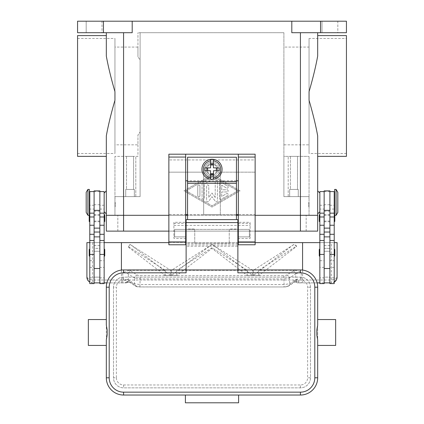 <?xml version="1.0" encoding="UTF-8"?>
<svg xmlns="http://www.w3.org/2000/svg" width="424" height="424" viewBox="0 0 424 424"><rect width="100%" height="100%" fill="white"/><g stroke="black" fill="none" stroke-linecap="round" stroke-linejoin="round"><path stroke-width="0.32" stroke-dasharray="2.12 1.59" d="M329.904 218.185L329.904 214.586L329.904 218.185M324.153 218.185L324.153 214.586L324.153 218.185M317.682 215.307L317.682 231.122L123.575 231.122L123.575 215.307L117.824 215.307L317.682 215.307L106.318 215.307L123.575 215.307L114.946 215.307L123.575 215.307L123.575 196.614L140.111 196.614L140.111 32.701L283.889 32.701L140.111 32.701L140.111 196.614L114.946 196.614L123.575 196.614L123.575 231.122L117.824 231.122L300.425 231.122L106.318 231.122L106.318 215.307M117.824 231.122L117.824 215.307L117.824 231.122M306.176 231.122L306.176 215.307L306.176 231.122M255.137 215.307L238.315 215.307L255.137 215.307M236.444 215.307L187.556 215.307L236.444 215.307M185.686 215.307L168.863 215.307L185.686 215.307M168.863 231.122L255.137 231.122M212 176.485A7.187 7.187 0 0 1 204.813 169.298A7.187 7.187 0 0 1 212 162.106A7.187 7.187 0 0 0 204.813 169.298A7.187 7.187 0 0 0 212 176.485A7.187 7.187 0 0 0 219.187 169.298A7.187 7.187 0 0 0 212 162.106A7.187 7.187 0 0 1 219.187 169.298A7.187 7.187 0 0 1 212 176.485M212 175.048A5.75 5.75 0 0 0 217.751 169.298A5.75 5.75 0 0 0 212 163.547A5.75 5.75 0 0 0 206.25 169.298A5.75 5.75 0 0 0 212 175.048A5.75 5.75 0 0 0 217.751 169.298A5.75 5.75 0 0 0 212 163.547A5.75 5.75 0 0 0 206.25 169.298A5.75 5.75 0 0 0 212 175.048A5.75 5.75 0 0 0 217.751 169.298A5.75 5.75 0 0 0 212 163.547A5.75 5.75 0 0 0 206.25 169.298A5.75 5.75 0 0 0 212 175.048A5.75 5.75 0 0 0 217.751 169.298A5.75 5.75 0 0 0 212 163.547A5.75 5.75 0 0 0 206.25 169.298A5.75 5.75 0 0 0 212 175.048M94.096 218.185L94.096 214.586L94.096 218.185M99.847 218.185L99.847 214.586L99.847 218.185M212 174.328A5.035 5.035 0 0 0 217.035 169.298A5.035 5.035 0 0 0 212 164.263A5.035 5.035 0 0 0 206.965 169.298A5.035 5.035 0 0 0 212 174.328M283.889 32.701L283.889 196.614L300.425 196.614L283.889 196.614L283.889 32.701M320.555 21.2L320.555 32.701L346.435 32.701L346.435 21.2L132.198 21.2L132.198 32.701L77.566 32.701L77.566 21.2L103.445 21.2L103.445 32.701M291.802 21.2L291.802 32.701L320.555 32.701M212 174.688L183.963 190.864L212 207.039L240.037 190.864L212 174.688L240.037 190.864L212 207.039L183.963 190.864L212 174.688M186.12 190.864L212 175.934L237.88 190.864L212 205.794L186.12 190.864L212 175.934L237.88 190.864L212 205.794L186.12 190.864M132.198 21.2L103.445 21.2M102.004 21.2L86.189 21.2L102.004 21.2L86.189 21.2L102.004 21.2L102.004 32.701L86.189 32.701L86.189 21.2L86.189 32.701L102.004 32.701L86.189 32.701L102.004 32.701L102.004 21.2M337.811 21.2L321.996 21.2L337.811 21.2L321.996 21.2L337.811 21.2L337.811 32.701L321.996 32.701L321.996 21.2L321.996 32.701L337.811 32.701L321.996 32.701L337.811 32.701L337.811 21.2M219.547 183.401L219.547 198.326A1.076 1.076 0 0 0 221.164 199.264L227.635 195.528A1.076 1.076 0 0 0 228.032 194.054A1.076 1.076 0 0 0 226.559 193.662L221.704 196.46L221.704 191.945L227.1 191.945A1.076 1.076 0 0 0 228.176 190.864A1.076 1.076 0 0 0 227.1 189.788L221.704 189.788L221.704 185.267L226.559 188.065A1.076 1.076 0 0 0 228.032 187.673A1.076 1.076 0 0 0 227.635 186.2L221.164 182.468A1.076 1.076 0 0 0 219.547 183.401A1.076 1.076 0 0 1 221.164 182.468L227.635 186.2A1.076 1.076 0 0 1 228.032 187.673A1.076 1.076 0 0 1 226.559 188.065L221.704 185.267L221.704 189.788L227.1 189.788A1.076 1.076 0 0 1 228.176 190.864A1.076 1.076 0 0 1 227.1 191.945L221.704 191.945L221.704 196.46L226.559 193.662A1.076 1.076 0 0 1 228.032 194.054A1.076 1.076 0 0 1 227.635 195.528L221.164 199.264A1.076 1.076 0 0 1 219.547 198.326L219.547 183.401M197.764 195.713A1.076 1.076 0 0 0 198.845 196.794A1.076 1.076 0 0 0 199.921 195.713L199.921 186.014A1.076 1.076 0 0 0 198.845 184.933A1.076 1.076 0 0 0 197.764 186.014L197.764 195.713L197.764 186.014A1.076 1.076 0 0 1 198.845 184.933A1.076 1.076 0 0 1 199.921 186.014L199.921 195.713A1.076 1.076 0 0 1 198.845 196.794A1.076 1.076 0 0 1 197.764 195.713M202.078 183.523L202.078 198.204A1.076 1.076 0 0 0 203.16 199.28A1.076 1.076 0 0 0 204.236 198.204L204.236 184.149L212.541 179.357A1.076 1.076 0 0 0 212.933 177.884A1.076 1.076 0 0 0 211.459 177.492L202.619 182.59A1.076 1.076 0 0 0 202.078 183.523A1.076 1.076 0 0 1 202.619 182.59L211.459 177.492A1.076 1.076 0 0 1 212.933 177.884A1.076 1.076 0 0 1 212.541 179.357L204.236 184.149L204.236 198.204A1.076 1.076 0 0 1 203.16 199.28A1.076 1.076 0 0 1 202.078 198.204L202.078 183.523M215.233 197.489L212 193.021L208.767 197.489L208.767 186.014A1.076 1.076 0 0 0 207.686 184.933A1.076 1.076 0 0 0 206.61 186.014L206.61 200.817A1.076 1.076 0 0 0 208.56 201.448L212 196.699L215.44 201.448A1.076 1.076 0 0 0 217.39 200.817L217.39 180.91A1.076 1.076 0 0 0 216.314 179.834A1.076 1.076 0 0 0 215.233 180.91L215.233 197.489L215.233 180.91A1.076 1.076 0 0 1 216.314 179.834A1.076 1.076 0 0 1 217.39 180.91L217.39 200.817A1.076 1.076 0 0 1 215.44 201.448L212 196.699L208.56 201.448A1.076 1.076 0 0 1 206.61 200.817L206.61 186.014A1.076 1.076 0 0 1 207.686 184.933A1.076 1.076 0 0 1 208.767 186.014L208.767 197.489L212 193.021L215.233 197.489M300.425 32.701L317.682 32.701L300.425 32.701L300.425 215.307L300.425 196.614L309.054 196.614L300.425 196.614L300.425 231.122M123.575 32.701L106.318 32.701L123.575 32.701L123.575 231.122M317.682 35.579L317.682 56.026C315.822 66.398 312.949 78.276 309.054 91.648L309.054 100.287C312.949 113.659 315.822 125.536 317.682 135.913L317.682 156.355M317.682 190.864L317.682 213.871M346.435 35.579L346.435 156.355M309.054 100.287L309.054 91.648L309.054 100.287M106.318 156.355L106.318 135.913C108.178 125.536 111.051 113.659 114.946 100.287L114.946 91.648C111.051 78.276 108.178 66.398 106.318 56.026L106.318 35.579M106.318 190.864L106.318 213.871M77.566 35.579L77.566 156.355M114.946 95.967L114.946 91.648L114.946 95.967M137.954 144.854L137.954 156.355L114.946 156.355L137.954 156.355L137.954 135.076L140.111 131.97L140.111 196.614L114.946 196.614L114.946 215.307L114.946 156.355L114.946 196.614L140.111 196.614L140.111 32.701L137.954 32.701L140.111 32.701L140.111 59.964L137.954 56.858L137.954 32.701L137.954 56.858L140.111 59.964L140.111 131.97L137.954 135.076L137.954 144.854L114.946 144.854L114.946 47.08L137.954 47.08L137.954 56.858L137.954 47.08M309.054 215.307L309.054 156.355L309.054 196.614L283.889 196.614L283.889 156.355L309.054 156.355L283.889 156.355L283.889 196.614L288.203 196.614L288.203 156.355L288.203 196.614L309.054 196.614L309.054 215.307M114.946 202.365L114.946 206.679L114.946 202.365M115.233 202.365L115.233 206.679L115.233 202.365M309.054 202.365L309.054 206.679L309.054 202.365M308.767 202.365L308.767 206.679L308.767 202.365M298.268 196.614L289.645 196.614L298.268 196.614L289.645 196.614L289.645 189.427L298.268 189.427L298.268 196.614L289.645 196.614L289.645 189.427L298.268 189.427L298.268 196.614M283.889 47.08L283.889 144.854L283.889 47.08L309.054 47.08L309.054 144.854L283.889 144.854M309.054 144.854L309.054 47.08M134.355 196.614L125.732 196.614L134.355 196.614L125.732 196.614L125.732 189.427L134.355 189.427L134.355 196.614L125.732 196.614L125.732 189.427L134.355 189.427L134.355 196.614M298.268 189.427L289.645 189.427L298.268 189.427M290.419 189.427L297.494 189.427L290.419 189.427L290.419 156.355L297.494 156.355L297.494 189.427L290.419 189.427L297.494 189.427L297.494 156.355L290.419 156.355L297.494 156.355L290.419 156.355L290.419 189.427M134.355 189.427L125.732 189.427L134.355 189.427M126.506 189.427L133.581 189.427L126.506 189.427L126.506 156.355L133.581 156.355L133.581 189.427L126.506 189.427L133.581 189.427L133.581 156.355L126.506 156.355L133.581 156.355L126.506 156.355L126.506 189.427M319.839 202.365L319.839 211.714L319.839 202.365M346.435 153.483L346.435 38.452L346.435 153.483L309.054 153.483L309.054 38.452L346.435 38.452M104.161 202.365L104.161 211.714L104.161 202.365M77.566 153.483L77.566 38.452L77.566 153.483L114.946 153.483L114.946 38.452L114.946 153.483M77.566 38.452L114.946 38.452M309.054 38.452L309.054 153.483M114.946 47.08L114.946 144.854M319.839 283.603L319.839 191.584M319.839 250.955L319.839 277.853L319.839 250.955M319.839 209.059L319.839 213.15L319.839 209.059L324.153 209.059L324.153 277.853L324.153 240.472L324.153 260.707L319.839 260.707M319.839 218.185L319.839 214.586L319.839 218.185M319.839 252.688L319.839 256.287L319.839 252.688M324.153 283.603L324.153 209.059M329.904 283.603L329.904 282.887L324.153 282.887L324.153 277.842L319.839 277.853M324.153 260.707L324.153 277.842M329.904 252.688L329.904 191.584L329.904 252.688M334.218 260.707L334.218 240.472L334.218 277.853L334.218 260.707L329.904 260.707M334.218 283.603L334.218 191.584M334.218 213.15L334.218 205.243L334.218 213.15M334.218 218.185L334.218 214.586L334.218 218.185M334.218 252.688L334.218 256.287L334.218 252.688M334.218 202.365L334.218 209.557L334.218 202.365M334.647 214.782A0.578 0.578 0 0 1 334.79 215.164L334.79 215.307M334.647 215.307L334.647 189.427M334.647 202.365L334.647 195.178L334.647 202.365M336.084 215.307L336.084 189.427M337.811 212.429L337.811 192.3M334.218 277.853L329.904 277.853M319.261 255.709L319.261 249.672M334.79 255.709L334.79 249.672M334.79 221.201L334.79 215.164M329.904 204.75L329.904 248.379L324.153 248.379L324.153 204.75L329.904 204.75L329.904 190.864M324.153 190.864L324.153 204.75M324.153 251.252L329.904 251.252L324.153 251.252M324.153 282.887L324.153 277.132L329.904 277.132L329.904 282.887M324.153 242.623L329.904 242.623M324.153 248.379L329.904 248.379L329.904 277.132L324.153 277.132L324.153 248.379M104.161 213.15L104.161 205.243L104.161 213.15M104.161 240.472L104.161 277.853L104.161 240.472M104.161 283.603L104.161 191.584M104.161 218.185L104.161 214.586L104.161 218.185M104.161 252.688L104.161 256.287L104.161 252.688M104.739 221.201L104.739 215.164M104.739 255.709L104.739 249.672M99.847 283.603L99.847 191.584L99.847 277.853L104.161 277.853M99.847 250.955L99.847 268.509L99.847 250.955M99.847 267.38L99.847 236.873L99.847 277.842L99.847 267.38L104.161 267.38M94.096 236.873L94.096 277.842L94.096 236.873M89.782 250.955L89.782 277.853L89.782 250.955M89.782 283.603L89.782 191.584M89.782 209.059L89.782 213.15L89.782 209.059L94.096 209.059L94.096 205.243L94.096 282.887L94.096 209.059M89.782 218.185L89.782 214.586L89.782 218.185M89.782 252.688L89.782 256.287L89.782 252.688M89.782 202.365L89.782 209.557L89.782 202.365M89.353 214.782A0.578 0.578 0 0 0 89.21 215.164L89.21 215.307M89.21 221.201L89.21 215.164M89.21 255.709L89.21 249.672M89.353 215.307L89.353 189.427M89.353 202.365L89.353 209.557L89.353 202.365M87.916 215.307L87.916 189.427M86.189 212.429L86.189 192.3M94.096 283.603L94.096 282.887L99.847 282.887L99.847 277.132L94.096 277.132L94.096 248.379L99.847 248.379L99.847 277.132L94.096 277.132L94.096 282.887M89.782 277.853L94.096 277.853M94.096 190.864L94.096 248.379L99.847 248.379L99.847 190.864M99.847 277.842L99.847 282.887M302.582 270.077L302.582 282.887L298.936 282.887L293.959 280.01L130.041 280.01L127.566 281.446L127.762 282.251A2.878 0.874 52.6 0 1 127.719 282.289A2.878 0.874 52.6 0 1 127.719 282.294A2.878 0.874 52.6 0 1 124.9 280.01L126.257 279.114L127.126 279.14L134.355 283.714L139.915 284.584L284.085 284.584L284.085 286.963L139.915 286.921L137.132 286.545L131.09 282.57L129.309 281.976L127.762 282.251A2.878 2.862 90 0 1 125.97 282.887L92.66 282.887A5.75 5.75 0 0 1 89.782 282.114M292.91 271.069A2.878 2.74 -123.3 0 1 295.692 273.899L289.38 278.049L283.82 278.923L283.82 275.589L286.603 275.218L292.91 271.069L295.3 270.358C297.139 270.411 299.121 271.217 301.247 272.77L301.247 280.01L331.34 280.01L331.34 242.623L86.909 242.623L86.909 277.132L88.595 281.202L92.66 282.887L104.161 282.887L104.161 242.623L89.782 242.623M87.779 280.179L86.909 277.132L88.595 279.167L92.66 280.01L122.753 280.01L122.753 272.77L128.7 270.358L131.09 271.069L137.397 275.218L140.18 275.589L283.82 275.589M106.869 282.887L125.97 282.887A2.878 2.878 0 0 0 127.719 282.294M121.418 270.077L121.418 282.887M99.847 251.252L94.096 251.252L99.847 251.252M99.847 242.623L94.096 242.623M331.34 242.623L337.091 242.623L337.091 277.132L335.405 279.167L331.34 280.01L331.34 282.887L334.218 282.114A5.75 5.75 0 0 1 331.34 282.887L319.839 282.887L319.839 242.623L334.218 242.623M337.091 277.132L336.449 279.771L337.091 277.132M336.274 280.089L334.356 282.034M317.131 282.887L302.582 282.887M331.34 282.887L298.936 282.887M255.137 242.623L238.315 242.623M237.88 242.623L186.12 242.623M185.686 242.623L168.863 242.623M295.3 270.358L258.682 270.358L296.646 246.01L294.129 244.388L253.298 270.358L252.662 270.358L212.17 244.388L171.338 270.358L170.702 270.358L129.977 244.388L128.509 246.752L165.318 270.358L128.7 270.358M301.247 272.77L297.743 273.083L295.692 273.899L295.692 279.739A2.878 2.74 -123.3 0 1 294.505 282.13A2.878 2.74 -123.3 0 1 294.495 282.14A2.878 2.74 -123.3 0 1 292.91 282.57L286.868 286.545L284.085 286.921M137.132 286.545A2.878 2.74 123.3 0 1 134.355 283.714L134.62 278.049L140.18 278.923L283.82 278.923L284.085 284.584L289.645 283.714L296.874 279.14L297.743 279.114L299.1 280.01A2.878 0.874 -52.6 0 1 296.281 282.294A2.878 0.874 -52.6 0 1 296.281 282.289A2.878 0.874 -52.6 0 1 296.238 282.251L294.691 281.976L292.91 282.57M137.397 275.218A2.878 2.74 123.3 0 0 134.62 278.049L128.308 273.899L126.257 273.083L122.753 272.77M131.09 282.57A2.878 2.74 123.3 0 1 129.506 282.14A2.878 2.74 123.3 0 1 129.495 282.13A2.878 2.74 123.3 0 1 128.308 279.739L128.308 273.899A2.878 2.74 123.3 0 1 131.09 271.069M139.915 286.921L140.18 275.589M165.318 270.358L165.318 275.568L170.702 275.568L170.702 270.358M171.338 270.358L171.338 275.568L176.723 275.568L176.723 270.358L212 247.733L247.277 270.358L176.723 270.358M247.277 270.358L247.277 275.568L252.662 275.568L252.662 270.358M253.298 270.358L253.298 275.568L258.682 275.568L258.682 270.358M128.509 247.234L165.318 275.568L170.702 275.568L130.062 244.298L128.509 246.752M212.021 244.298L171.338 275.568L176.723 275.568L212 248.416L247.277 275.568L252.662 275.568L212.17 244.388M293.784 244.388L253.298 275.568L258.682 275.568L296.646 246.349L296.646 246.01M296.646 246.349L294.129 244.388M212 248.416L212 247.733M170.702 275.489L165.318 275.489M258.682 275.489L253.298 275.489M252.662 275.489L247.277 275.489M176.723 275.489L171.338 275.489M127.566 281.446L125.064 282.887M296.281 282.294A2.878 2.878 0 0 0 298.03 282.887A2.878 2.862 -90 0 1 296.238 282.251L296.434 281.446M293.959 280.01L294.691 281.976A2.878 2.162 -101.6 0 0 295.263 281.96A2.878 2.162 -101.6 0 1 295.263 281.96L294.505 282.13M127.719 282.289L128.732 281.955A2.878 2.162 101.6 0 1 128.732 281.96A2.878 2.162 101.6 0 0 129.309 281.976L130.041 280.01M296.874 279.14A2.878 2.162 -101.6 0 1 295.268 281.96L296.281 282.289M129.495 282.13L128.737 281.96A2.878 2.162 101.6 0 1 127.126 279.14M238.315 154.198L238.315 214.586L220.337 214.586L220.337 172.171L255.137 172.171L220.337 172.171L220.337 214.586L203.663 214.586L203.663 172.171L168.863 172.171L203.663 172.171L203.663 214.586L185.686 214.586L185.686 222.314L173.898 222.314L173.898 238.447L185.686 238.447L185.686 244.781L168.863 244.781L168.863 214.586L185.686 214.586L185.686 154.198M168.863 214.586L168.863 159.949L255.137 159.949L255.137 244.781L238.315 244.781L238.315 238.447L250.102 238.447L250.102 222.314L238.315 222.314L238.315 214.586L255.137 214.586M255.137 154.198L255.137 159.949L168.863 159.949L168.863 154.198L255.137 154.198M236.444 214.586L187.556 214.586M236.444 180.799L187.556 180.799L187.556 157.219L236.444 157.219L236.444 219.621M238.315 222.314L238.315 238.447M185.686 238.447L185.686 222.314M173.898 222.314L173.898 238.447M250.102 238.447L250.102 236.873L238.315 236.873L250.102 236.873L250.102 222.314M238.315 225.372L250.102 225.372M173.898 225.372L185.686 225.372M173.898 236.873L185.686 236.873L173.898 236.873M187.556 219.621L187.556 180.799M236.444 229.034L229.252 229.034L229.252 243.567L229.252 229.188L236.444 229.188M187.556 229.188L194.749 229.188L194.749 243.567L229.252 243.408M194.749 243.408L194.749 229.034L187.556 229.034M194.749 243.567L229.252 243.567M212 179.363A10.065 10.065 0 0 1 201.935 169.298A10.065 10.065 0 0 1 212 159.233A10.065 10.065 0 0 1 222.065 169.298A10.065 10.065 0 0 1 212 179.363M213.436 160.791L213.436 167.856L219.219 167.856M219.219 170.734L213.436 170.734L213.436 177.804M204.781 167.856L210.564 167.856L210.564 160.791M210.564 177.804L210.564 170.734L204.781 170.734M186.12 232.85L186.12 225.372L186.12 232.85M185.686 229.4L174.614 229.4L174.614 236.873L174.614 229.4L237.88 229.4L237.88 225.372L237.88 229.4L186.12 229.4M186.12 222.494L186.12 219.621L237.88 219.621L237.88 246.217L186.12 246.217L186.12 222.494L237.88 222.494M186.12 272.823L186.12 246.217M186.12 225.372L237.88 225.372M106.318 319.548L106.318 345.433M88.346 319.548L88.346 345.433M106.318 377.784L106.318 287.196A17.252 17.252 0 0 1 123.575 269.945L300.425 269.945A17.252 17.252 0 0 1 317.682 287.196L317.682 377.784A17.252 17.252 0 0 1 300.425 395.036L238.601 395.036L238.601 402.8L185.399 402.8L185.399 395.036L123.575 395.036A17.252 17.252 0 0 1 106.318 377.784M317.682 345.433L317.682 319.548M335.654 319.548L335.654 345.433M237.88 272.823L237.88 269.945L186.12 269.945M113.51 287.196L113.51 377.784A10.065 10.065 0 0 0 123.575 387.849L300.425 387.849A10.065 10.065 0 0 0 310.49 377.784L310.49 287.196A10.065 10.065 0 0 0 300.425 277.132L123.575 277.132A10.065 10.065 0 0 0 113.51 287.196A10.065 10.065 0 0 1 123.575 277.132L300.425 277.132A10.065 10.065 0 0 1 310.49 287.196L310.49 377.784A10.065 10.065 0 0 1 300.425 387.849L123.575 387.849A10.065 10.065 0 0 1 113.51 377.784L113.51 287.196L116.383 287.196L116.383 377.784L113.51 377.784M237.88 246.217L237.88 269.945M237.88 232.85L237.88 236.873L237.88 232.85M237.88 229.4L249.386 229.4L249.386 236.873L249.386 229.4L238.315 229.4M135.797 196.614L135.797 156.355L135.797 196.614M324.153 267.38L319.839 267.38M334.218 267.38L329.904 267.38M334.218 209.059L329.904 209.059M324.153 191.622L329.904 191.622M324.153 245.586L329.904 245.586M324.153 211.237L329.904 211.237M99.847 209.059L104.161 209.059M99.847 260.707L104.161 260.707M89.782 260.707L94.096 260.707M89.782 267.38L94.096 267.38M99.847 245.586L94.096 245.586M99.847 191.622L94.096 191.622M99.847 211.237L94.096 211.237M99.847 204.75L94.096 204.75M92.66 242.623L92.66 282.887M298.03 282.887A2.878 1.071 90 0 0 299.1 280.01L301.247 280.01L301.247 282.887M122.753 282.887L122.753 280.01L124.9 280.01A2.878 1.071 -90 0 0 125.97 282.887M286.603 275.218A2.878 2.74 56.7 0 1 289.38 278.049L289.645 283.714A2.878 2.74 -123.3 0 1 288.452 286.115A2.878 2.74 -123.3 0 1 288.447 286.121A2.878 2.74 -123.3 0 1 286.868 286.545M129.506 282.14L135.548 286.115A2.878 2.74 123.3 0 1 135.548 286.115C137.668 287.17 137.901 286.757 139.915 286.963L284.085 286.963C286.099 286.757 286.333 287.17 288.442 286.115L294.495 282.14M238.315 223.358L250.102 223.358M173.898 223.358L185.686 223.358M187.556 181.663L236.444 181.663M187.556 183.147L236.444 183.147M300.425 387.849L300.425 384.971A7.187 7.187 0 0 0 307.617 377.784L307.617 287.196A7.187 7.187 0 0 0 300.425 280.01L123.575 280.01L123.575 277.132M310.49 377.784L307.617 377.784M116.383 377.784A7.187 7.187 0 0 0 123.575 384.971L123.575 387.849M123.575 384.971L300.425 384.971M310.49 287.196L307.617 287.196M300.425 277.132L300.425 280.01M123.575 280.01A7.187 7.187 0 0 0 116.383 287.196M237.88 243.498L186.12 243.498M237.88 244.929L186.12 244.929M329.904 214.586L324.153 214.586M324.153 221.058L329.904 221.058M324.153 215.307L329.904 215.307M324.153 221.779L329.904 221.779M94.096 221.779L99.847 221.779M99.847 215.307L94.096 215.307M94.096 221.058L99.847 221.058M99.847 214.586L94.096 214.586M115.233 198.056L114.946 198.056M308.767 206.679L309.054 206.679M308.767 198.056L309.054 198.056M114.946 206.679L115.233 206.679M319.839 205.243L324.153 205.243M329.904 205.243L334.218 205.243M104.161 205.243L99.847 205.243M94.096 205.243L89.782 205.243M88.007 280.508L89.851 282.151M174.614 236.873L185.686 236.873M238.315 236.873L249.386 236.873"/><path stroke-width="0.64" d="M123.575 32.701L123.575 215.307L106.318 215.307L168.863 215.307L123.575 215.307L123.575 231.122L168.863 231.122M123.575 231.122L106.318 231.122L106.318 213.871L104.161 211.714M255.137 231.122L317.682 231.122L317.682 215.307L255.137 215.307L317.682 215.307L317.682 213.871L319.839 211.714M238.315 215.307L236.444 215.307L238.315 215.307M187.556 215.307L185.686 215.307L187.556 215.307M103.445 21.2L103.445 32.701L77.566 32.701L77.566 21.2L346.435 21.2L346.435 32.701L320.555 32.701L320.555 21.2M291.802 21.2L291.802 32.701L320.555 32.701M103.445 32.701L132.198 32.701L132.198 21.2M317.682 215.307L317.682 135.913C315.822 125.536 312.949 113.659 309.054 100.287L309.054 91.648C312.949 78.276 315.822 66.398 317.682 56.026L317.682 32.701L317.682 35.579L346.435 35.579L346.435 156.355L317.682 156.355L317.682 190.864L319.839 193.021M106.318 215.307L106.318 135.913C108.178 125.536 111.051 113.659 114.946 100.287L114.946 91.648C111.051 78.276 108.178 66.398 106.318 56.026L106.318 32.701L106.318 35.579L77.566 35.579L77.566 156.355L106.318 156.355L106.318 190.864L104.161 193.021M324.153 191.584L319.839 191.584L319.839 283.603L324.153 283.603L324.153 236.873L329.904 236.873L329.904 190.864L324.153 190.864L324.153 236.873M319.261 215.164L319.261 221.201L319.261 215.164A0.578 0.578 0 0 1 319.839 214.586M319.839 221.779A0.578 0.578 0 0 1 319.261 221.201M319.839 256.287A0.578 0.578 0 0 1 319.261 255.709L319.261 249.672A0.578 0.578 0 0 1 319.839 249.095M329.904 191.584L334.218 191.584L334.218 283.603L329.904 283.603L329.904 236.873M334.218 214.586A0.578 0.578 0 0 1 334.647 214.782M334.79 215.307L334.79 221.201A0.578 0.578 0 0 1 334.218 221.779M334.218 249.095A0.578 0.578 0 0 1 334.79 249.672L334.79 255.709A0.578 0.578 0 0 1 334.218 256.287M336.084 189.427L334.647 189.427L334.647 215.307L336.084 215.307L336.084 189.427L337.811 192.3L337.811 212.429L336.084 215.307M324.153 282.887L329.904 282.887M99.847 191.584L104.161 191.584L104.161 283.603L99.847 283.603L99.847 236.873L94.096 236.873L94.096 190.864L99.847 190.864L99.847 236.873M104.161 221.779A0.578 0.578 0 0 0 104.739 221.201L104.739 215.164A0.578 0.578 0 0 0 104.161 214.586M104.161 256.287A0.578 0.578 0 0 0 104.739 255.709L104.739 249.672A0.578 0.578 0 0 0 104.161 249.095M94.096 191.584L89.782 191.584L89.782 283.603L94.096 283.603L94.096 236.873M89.782 214.586A0.578 0.578 0 0 0 89.353 214.782M89.21 215.307L89.21 221.201A0.578 0.578 0 0 0 89.782 221.779M89.782 249.095A0.578 0.578 0 0 0 89.21 249.672L89.21 255.709A0.578 0.578 0 0 0 89.782 256.287M87.916 189.427L89.353 189.427L89.353 215.307L87.916 215.307L87.916 189.427L86.189 192.3L86.189 212.429L87.916 215.307M89.782 282.114A5.75 5.75 0 0 1 86.909 277.132L86.909 242.623L89.782 242.623M168.863 242.623L104.161 242.623M104.161 282.887L106.869 282.887M121.418 242.623L121.418 270.077M99.847 282.887L94.096 282.887M334.218 242.623L337.091 242.623L337.091 277.132A5.75 5.75 0 0 1 334.218 282.114L336.449 279.771M302.582 270.077L302.582 242.623L319.839 242.623M319.839 282.887L317.131 282.887M302.582 242.623L255.137 242.623M238.315 242.623L237.88 242.623M186.12 242.623L185.686 242.623M255.137 157.076L255.137 154.198L238.315 154.198L238.315 244.781L255.137 244.781L255.137 157.076L238.315 157.076M238.315 214.586L236.444 214.586M187.556 214.586L185.686 214.586M185.686 154.198L168.863 154.198L168.863 244.781L185.686 244.781L185.686 154.198L238.315 154.198M238.315 180.799L236.444 180.799M187.556 180.799L185.686 180.799M236.444 219.621L236.444 157.219L187.556 157.219L187.556 219.621M212 159.233A10.065 10.065 0 0 1 213.436 159.334L213.436 167.856L219.219 167.856L219.219 170.734L213.436 170.734L213.436 179.257A10.065 10.065 0 0 1 210.564 179.257L210.564 170.734L204.781 170.734L204.781 167.856L210.564 167.856L210.564 159.334A10.065 10.065 0 0 1 212 159.233M213.436 159.334L213.436 160.791A8.628 8.628 0 0 1 213.436 177.804L213.436 179.257A10.065 10.065 0 0 0 213.436 159.334A10.065 10.065 0 0 1 213.436 179.257M216.314 170.734L216.314 167.856M210.564 163.738L213.436 163.738M213.436 164.984L210.564 164.984M210.564 160.791L210.564 159.334A10.065 10.065 0 0 0 210.564 179.257L210.564 177.804A8.628 8.628 0 0 1 210.564 160.791M207.686 167.856L207.686 170.734M213.436 174.858L210.564 174.858M210.564 173.612L213.436 173.612M186.12 229.4L185.686 229.4M123.575 392.158A14.379 14.379 0 0 1 109.196 377.784L109.196 287.196A14.379 14.379 0 0 1 123.575 272.823L186.12 272.823L186.12 269.945L237.88 269.945L237.88 219.621L186.12 219.621L186.12 269.945L123.575 269.945A17.252 17.252 0 0 0 106.318 287.196L106.318 325.123L107.161 329.872L107.161 335.108L106.318 339.857L106.318 377.784A17.252 17.252 0 0 0 123.575 395.036L300.425 395.036A17.252 17.252 0 0 0 317.682 377.784L317.682 339.857L316.839 335.108L316.839 329.872L317.682 325.123L317.682 287.196A17.252 17.252 0 0 0 300.425 269.945L237.88 269.945L237.88 272.823L300.425 272.823A14.379 14.379 0 0 1 314.804 287.196L314.804 377.784A14.379 14.379 0 0 1 300.425 392.158L123.575 392.158L123.575 395.036M106.318 325.123L106.318 319.548L88.346 319.548L88.346 345.433L106.318 345.433L106.318 339.857M317.682 325.123L317.682 319.548L335.654 319.548L335.654 345.433L317.682 345.433L317.682 339.857M185.399 395.036L238.601 395.036L238.601 402.8L185.399 402.8L185.399 395.036M238.315 229.4L237.88 229.4M300.425 231.122L300.425 32.701M324.153 254.427L319.839 254.427M324.153 234.302L319.839 234.302M324.153 225.239L319.839 225.239M324.153 216.982L319.839 216.982M334.218 254.427L329.904 254.427M334.218 234.302L329.904 234.302M334.218 225.239L329.904 225.239M334.218 216.982L329.904 216.982M324.153 210.352L329.904 210.352M324.153 228.128L329.904 228.128M324.153 232.039L329.904 232.039M99.847 254.427L104.161 254.427M99.847 234.302L104.161 234.302M99.847 225.239L104.161 225.239M99.847 216.982L104.161 216.982M89.782 254.427L94.096 254.427M89.782 234.302L94.096 234.302M89.782 225.239L94.096 225.239M89.782 216.982L94.096 216.982M99.847 232.039L94.096 232.039M99.847 228.128L94.096 228.128M99.847 210.352L94.096 210.352M168.863 157.076L185.686 157.076M168.863 241.908L185.686 241.908M238.315 241.908L255.137 241.908M187.556 181.663L236.444 181.663M187.556 183.306L236.444 183.306M123.575 272.823L123.575 269.945M109.196 287.196L106.318 287.196M109.196 377.784L106.318 377.784M300.425 395.036L300.425 392.158M317.682 377.784L314.804 377.784M317.682 287.196L314.804 287.196M300.425 269.945L300.425 272.823M237.88 222.6L186.12 222.6M324.153 268.509L329.904 268.509M324.153 240.472L319.839 240.472M324.153 213.15L319.839 213.15M334.218 209.557L334.647 209.557M334.218 195.178L334.647 195.178M334.218 240.472L329.904 240.472M334.218 213.15L329.904 213.15M99.847 213.15L104.161 213.15M99.847 240.472L104.161 240.472M89.782 240.472L94.096 240.472M89.782 213.15L94.096 213.15M89.782 195.178L89.353 195.178M89.353 209.557L89.782 209.557M94.096 268.509L99.847 268.509M185.686 236.873L186.12 236.873M237.88 236.873L238.315 236.873"/></g></svg>
